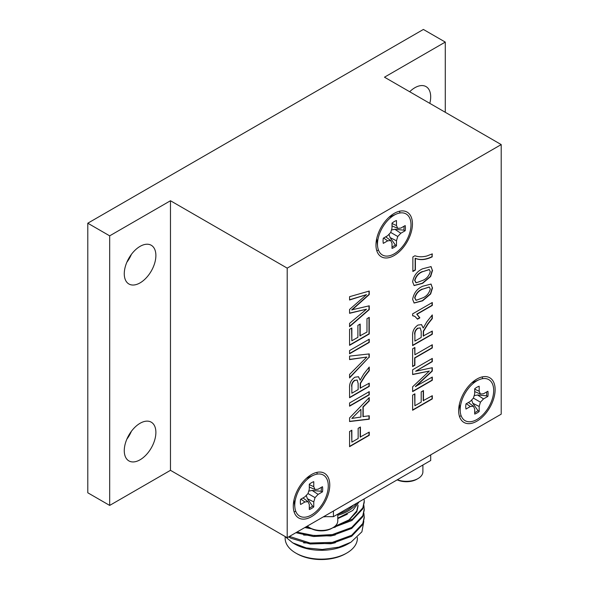 <?xml version="1.0" encoding="UTF-8"?>
<svg xmlns="http://www.w3.org/2000/svg" width="589" height="589" viewBox="0 0 589 589"><rect width="100%" height="100%" fill="white"/><g stroke="black" fill="none" stroke-linecap="round" stroke-linejoin="round"><path stroke-width="0.88" d="M493.685 390.47A23.693 13.68 -60 0 1 477.959 418.86A23.693 13.68 -60 0 1 460.303 412.131A23.693 13.68 -60 0 1 460.171 409.819A23.693 13.68 -60 0 1 478.99 379.758A23.693 13.68 -60 0 1 493.685 390.47M465.759 406.594A15.8 9.122 120 0 0 465.987 409.046L470.339 406.528L473.416 406.226L474.697 409.046L474.697 414.074A15.8 9.122 120 0 0 479.166 411.497L479.166 406.462L480.44 402.169L483.517 398.922L487.876 396.404A15.8 9.122 120 0 0 487.876 391.251L483.517 393.761L480.44 394.063L479.166 391.251L479.166 386.215A15.8 9.122 120 0 0 474.697 388.799L474.697 393.827L473.416 398.12L470.339 401.367L465.987 403.885A15.8 9.122 120 0 0 465.759 406.594M486.661 391.943A15.388 8.887 -60 0 1 486.728 393.238A15.388 8.887 -60 0 1 486.514 395.83L477.539 394.991L474.145 395.69M328.279 485.918A23.693 13.68 -60 0 1 312.56 514.307A23.693 13.68 -60 0 1 294.898 507.578A23.693 13.68 -60 0 1 294.765 505.266A23.693 13.68 -60 0 1 313.584 475.205A23.693 13.68 -60 0 1 328.279 485.918M300.353 502.042A15.8 9.122 120 0 0 300.581 504.493L304.933 501.975L308.01 501.673L309.291 504.493L309.291 509.522A15.8 9.122 120 0 0 313.76 506.945L313.76 501.916L315.034 497.624L318.112 494.37L322.47 491.852A15.8 9.122 120 0 0 322.47 486.698L318.112 489.209L315.034 489.518L313.76 486.698L313.76 481.669A15.8 9.122 120 0 0 309.291 484.246L309.291 489.275L308.01 493.567L304.933 496.821L300.581 499.332A15.8 9.122 120 0 0 300.353 502.042M321.255 487.39A15.388 8.887 -60 0 1 321.322 488.686A15.388 8.887 -60 0 1 321.108 491.278L312.133 490.438L308.739 491.138M410.997 224.792A23.693 13.68 -60 0 1 395.278 253.182A23.693 13.68 -60 0 1 377.615 246.445A23.693 13.68 -60 0 1 377.49 244.141A23.693 13.68 -60 0 1 396.309 214.072A23.693 13.68 -60 0 1 410.997 224.792M383.071 240.916A15.8 9.122 120 0 0 383.299 243.367L387.658 240.849L390.735 240.548L392.009 243.367L392.009 248.396A15.8 9.122 120 0 0 396.478 245.812L396.478 240.783L397.752 236.491L400.837 233.244L405.188 230.726A15.8 9.122 120 0 0 405.188 225.565L400.837 228.083L397.752 228.385L396.478 225.565L396.478 220.536A15.8 9.122 120 0 0 392.009 223.121L392.009 228.149L390.735 232.441L387.658 235.688L383.299 238.206A15.8 9.122 120 0 0 383.071 240.916M403.98 226.264A15.388 8.887 -60 0 1 404.039 227.56A15.388 8.887 -60 0 1 403.826 230.152L394.851 229.312L391.457 230.004M409.679 91.737A22.353 12.906 -60 0 1 414.877 87.717A22.353 12.906 -60 0 1 426.053 86.612A22.353 12.906 -60 0 1 429.808 103.355M131.406 431.281A22.353 12.906 -60 0 1 126.856 439.158M140.072 423.285A22.353 12.906 -60 0 1 151.255 422.18A22.353 12.906 -60 0 1 154.679 440.093A22.353 12.906 -60 0 1 140.072 459.788A22.353 12.906 -60 0 1 128.895 460.9A22.353 12.906 -60 0 1 125.472 442.987A22.353 12.906 -60 0 1 140.072 423.285M131.406 254.367A22.353 12.906 -60 0 1 126.856 262.252M140.072 246.371A22.353 12.906 -60 0 1 151.255 245.267A22.353 12.906 -60 0 1 154.679 263.18A22.353 12.906 -60 0 1 140.072 282.882A22.353 12.906 -60 0 1 128.895 283.986A22.353 12.906 -60 0 1 125.472 266.073A22.353 12.906 -60 0 1 140.072 246.371M394.21 255.501A25.791 14.894 120 0 0 411.056 232.773A25.791 14.894 120 0 0 407.102 212.099A25.791 14.894 120 0 0 394.21 213.38A25.791 14.894 120 0 0 377.358 236.108A25.791 14.894 120 0 0 381.311 256.782A25.791 14.894 120 0 0 394.21 255.501M399.938 212.982A25.791 14.894 120 0 0 399.504 211.23M311.522 516.656A25.791 14.894 120 0 0 328.375 493.928A25.791 14.894 120 0 0 324.421 473.254A25.791 14.894 120 0 0 311.522 474.535A25.791 14.894 120 0 0 294.669 497.263A25.791 14.894 120 0 0 298.623 517.93A25.791 14.894 120 0 0 311.522 516.656M317.243 474.108A25.791 14.894 120 0 0 316.816 472.385M476.891 421.179A25.791 14.894 120 0 0 493.744 398.451A25.791 14.894 120 0 0 489.79 377.785A25.791 14.894 120 0 0 476.891 379.058A25.791 14.894 120 0 0 460.038 401.786A25.791 14.894 120 0 0 463.992 422.46A25.791 14.894 120 0 0 476.891 421.179M482.619 378.661A25.791 14.894 120 0 0 482.185 376.908M346.803 553.034L345.588 553.734A34.39 19.857 180 0 1 296.952 553.734L295.737 553.034A36.113 20.851 0 0 0 346.803 553.034A36.113 20.851 0 0 0 357.383 538.287L357.383 537.507M337.777 515.257A37.829 21.845 0 0 0 356.735 503.212M359.143 501.821L352.737 510.479L337.777 518.187M353.378 505.148A36.113 20.851 180 0 1 337.799 514.145L337.777 520.934A16.507 9.534 0 0 1 332.94 527.678A16.507 9.534 0 0 1 309.593 527.678A16.507 9.534 0 0 1 307.37 526.073M350.551 542.447L348.018 543.905A37.829 21.845 180 0 1 294.522 543.905L292.652 542.822L306.243 547.925L322.264 549.478L338.903 547.129L350.963 542.211L361.904 531.808L363.825 521.427M284.899 536.388L292.652 542.822M304.866 527.523L311.007 528.488M333.05 527.611L351.92 520.499L362.795 508.881L364.26 502.145L364.105 498.957M306.125 526.794L308.894 527.243M334.986 526.235L352.671 519.042L362.795 507.909L364.26 501.173M288.625 536.896L290.87 538.213L310.145 543.986L332.395 543.338L351.67 536.262L362.795 524.482L364.26 517.746L363.892 513.358M289.442 536.424L310.145 543.014L332.395 542.359L351.67 535.283L362.795 523.511L364.26 516.774M295.877 532.706L313.525 536.52L332.395 535.534L351.67 528.458L362.795 516.686L364.26 509.949L363.892 505.553M296.9 532.117L314.165 535.592L332.395 534.562L351.67 527.486L362.795 515.706L364.26 508.97M422.895 465.015L422.895 471.796A16.507 9.534 180 0 1 418.057 478.533A16.507 9.534 180 0 1 400.078 480.602A16.507 9.534 180 0 1 397.339 479.77M418.057 478.533L416.894 479.21A14.858 8.577 180 0 1 400.704 481.066A14.858 8.577 180 0 1 397.17 479.866M430.706 454.87L430.706 460.502L333.433 516.663L323.663 516.663M285.157 536.704L285.157 538.287A36.113 20.851 0 0 0 295.737 553.034L296.952 553.734M333.433 511.031L333.433 516.663M335.332 526.161L349.005 519.896L356.801 510.884L358.053 505.075M303.615 542.852L330.79 543.772L335.332 542.734M303.615 535.048L330.79 535.975L335.332 534.93M304.793 527.56L311.633 528.812M332.785 527.766L335.332 527.133M346.98 522.215L356.801 511.856L358.053 506.047M337.777 518.6L347.341 514.19M323.273 516.892A19.945 11.515 0 0 0 325.673 516.663M309.593 527.678L310.764 528.348A14.858 8.577 0 0 0 331.776 528.348L332.94 527.678M459.435 416.313A25.791 14.894 120 0 0 461.165 415.812M294.073 511.782A25.791 14.894 120 0 0 295.774 511.296M376.754 250.627A25.791 14.894 120 0 0 378.484 250.134M351.847 393.224L358.149 389.587L358.149 383.505L357.214 380.074L354.939 380.376C352.804 381.9 351.773 383.925 351.847 386.458L351.847 393.224L351.847 386.458M355.476 417.873L360.924 417.049L360.924 409.296L351.847 418.418L355.476 417.873M414.892 341.097L421.201 337.46L421.201 331.371L420.266 327.948L417.991 328.242C415.856 329.774 414.825 331.798 414.892 334.324L414.892 341.097L414.892 334.324M416.239 300.272L422.585 297.924C426.443 296.414 429.006 293.477 430.279 289.118L429.307 287.064L422.585 289.184C418.713 290.708 416.151 293.653 414.892 298.027L416.239 300.272L415.679 300.007M416.239 282.801L422.585 280.452C426.443 278.943 429.006 276.005 430.279 271.639L429.307 269.585L422.585 271.713C418.713 273.237 416.151 276.182 414.892 280.555L416.239 282.801L415.679 282.536M369.001 339.345L369.001 342.268L349.572 353.488M349.572 350.565L369.244 339.205L369.244 342.408L349.572 353.768L349.572 350.565M369.001 317.5L369.001 333.823L349.572 345.036M359.923 324.2L359.923 335.863L366.976 332.071L366.976 318.671L369.244 317.361L369.244 333.963L349.572 345.323L349.572 329.303L351.847 327.992L351.847 340.81L357.898 337.313L357.898 325.371L360.166 324.06L360.166 336.002M351.604 328.132L351.847 340.81M369.001 305.875L369.001 309.468L349.572 326.328M369.001 291.121L369.001 294.434L351.707 309.88L369.244 305.816L369.244 309.608L349.572 326.681L349.572 323.376L366.498 309.196L349.572 313.311L349.572 309.453L366.498 294.633L349.572 299.992L349.572 296.687L369.244 291.054L369.244 294.574L351.95 310.02M366.498 294.633L349.572 299.779M366.498 309.196L349.572 313.112M432.054 395.845L432.054 398.768L412.624 409.981M423.226 390.75L423.226 400.66L432.297 395.705L432.297 398.908L412.624 410.261L412.624 395.123L414.892 393.813L414.892 405.747L421.201 402.11L421.201 391.913L423.469 390.603L423.469 400.8M414.649 393.953L414.892 405.747M369.001 353.952L369.001 357.258L349.572 377.52M369.001 357.258L349.572 377.917L349.572 374.442L366.851 357.044L349.572 359.415M366.851 357.044L349.572 359.592L349.572 356.117L369.244 353.923L369.244 357.398M357.089 380.015L354.939 380.376M354.696 380.236C352.561 381.76 351.53 383.785 351.604 386.318M369.001 383.321L369.001 386.244L349.572 397.457M369.001 367.359L369.001 370.577L364.849 375.811L360.269 383.225L360.173 388.136L369.244 383.181L369.244 386.384L349.572 397.737L349.572 387.886C349.292 383.468 351.059 379.905 354.88 377.203L358.51 376.746L360.166 380.177L363.818 373.912L369.244 367.05L369.244 370.724L365.092 375.951L360.512 383.365L360.416 388.276M358.392 376.68L360.166 380.177M369.001 391.766L369.001 394.689L349.572 405.902M349.572 402.979L369.244 391.626L369.244 394.829L349.572 406.189L349.572 402.979M351.847 418.418L360.924 409.296M369.001 415.834L369.001 419.059L349.572 421.363M369.001 397.796L369.001 400.807L362.949 406.881L362.949 416.563L369.244 415.797L369.244 419.199L349.572 421.533L349.572 417.925L369.244 397.546L369.244 400.947L363.192 407.021L363.192 416.71M432.054 377.203L432.054 380.126L412.624 391.346M432.054 367.742L432.054 370.901L415.407 386.531L432.297 377.063L432.297 380.266L412.624 391.626L412.624 386.804L429.315 371.07L412.624 374.56L412.624 369.782L432.297 358.429L432.297 361.631L415.65 371.239L432.297 367.691L432.297 371.041L415.65 386.671M432.054 358.568L432.054 361.491L415.65 371.239M429.315 371.07L412.624 374.368M432.054 344.882L432.054 347.804L414.649 357.847L414.649 365.128L412.624 366.299M414.649 347.643L414.892 354.784L432.297 344.742L432.297 347.944L414.892 357.987L414.892 365.268L412.624 366.579L412.624 348.813L414.892 347.503L414.892 354.784M420.141 327.889L417.991 328.242M417.748 328.102C415.613 329.634 414.582 331.659 414.649 334.184M432.054 331.195L432.054 334.118L412.624 345.331M432.054 315.225L432.054 318.45L427.901 323.678L423.314 331.092L423.226 336.01L432.297 331.055L432.297 334.257L412.624 345.61L412.624 335.759C412.344 331.342 414.111 327.778 417.932 325.076L421.562 324.62L423.219 328.051L426.863 321.785L432.297 314.924L432.297 318.59L428.144 323.817L423.557 331.239L423.469 336.15M421.444 324.554L423.219 328.051M414.759 316.308L412.624 315.608M432.054 302.65L432.054 305.286L416.725 314.136L419.626 317.699L417.417 318.973M412.624 315.741L412.624 313.871L432.297 302.51L432.297 305.426L416.968 314.276L419.869 317.839L417.542 319.186L414.884 316.374L412.624 315.741M429.182 286.998L422.585 289.184M422.342 289.044C418.47 290.568 415.908 293.513 414.649 297.887L414.892 298.027M414.649 297.887L415.996 300.132M430.934 284.008L432.304 287.668L430.412 293.83L422.35 300.692L414.015 302.967M432.547 287.807L430.655 293.97L422.593 300.832L414.133 303.041L412.624 299.308C413.802 293.072 417.13 288.728 422.593 286.269L431.06 284.075L432.304 287.668M429.182 269.519L422.585 271.713M422.342 271.573C418.47 273.097 415.908 276.042 414.649 280.416L414.892 280.555M414.649 280.416L415.996 282.661M430.934 266.537L432.304 270.189L430.412 276.359L422.35 283.221L414.015 285.488M432.547 270.329L430.655 276.499L422.593 283.361L414.133 285.569L412.624 281.837C413.802 275.6 417.13 271.257 422.593 268.798L431.06 266.603L432.304 270.189M432.054 253.999L432.054 256.649C425.656 259.764 420.023 260.301 415.157 258.247L415.157 269.902L412.874 271.212M432.297 256.789C425.899 259.904 420.266 260.441 415.4 258.394L415.4 270.042L412.874 271.5L412.874 256.937L414.921 255.759C418.492 257.04 422.504 257.106 426.951 255.957L432.297 253.874L432.054 256.649M369.001 432.245L369.001 435.168L349.572 446.388M360.173 427.15L360.173 437.06L369.244 432.105L369.244 435.308L349.572 446.668L349.572 431.523L351.847 430.213L351.847 442.155L358.149 438.51L358.149 428.321L360.416 427.01L360.416 437.2M351.604 430.353L351.847 442.155M87.79 492.787L87.79 223.209L109.679 235.843L170.471 200.746L170.471 470.324L109.679 505.421L87.79 492.787M109.679 505.421L109.679 235.843M170.471 200.746L287.204 268.135L501.21 144.585L384.477 77.188L445.277 42.084L445.277 112.285M445.277 42.084L423.388 29.45L87.79 223.209M170.471 470.324L287.204 537.713L501.21 414.163L501.21 144.585M287.204 268.135L287.204 537.713M392.009 225.904L397.752 228.385M392.009 223.489L396.478 225.565M388.99 234.282L390.087 237.573L395.3 244.921L396.478 245.812M390.087 237.573L396.478 240.783M390.735 232.441L397.752 236.491M394.851 229.312L400.837 233.244M403.826 230.152L405.188 230.726M395.3 244.921A15.388 8.887 -60 0 1 392.009 246.997M383.616 238.022L387.658 240.849M385.714 236.815L390.735 240.548M389.034 217.231L396.309 214.072M309.291 487.029L315.034 489.518M309.291 484.614L313.76 486.698M306.265 495.408L307.362 498.699L312.582 506.054L313.76 506.945M307.362 498.699L313.76 501.916M308.01 493.567L315.034 497.624M312.133 490.438L318.112 494.37M321.108 491.278L322.47 491.852M312.582 506.054A15.388 8.887 -60 0 1 309.291 508.123M300.898 499.148L304.933 501.975M302.989 497.941L308.01 501.673M474.697 391.582L480.44 394.063M474.697 389.167L479.166 391.251M471.671 399.96L472.768 403.251L477.981 410.607L479.166 411.497M472.768 403.251L479.166 406.462M473.416 398.12L480.44 402.169M477.539 394.991L483.517 398.922M486.514 395.83L487.876 396.404M477.981 410.607A15.388 8.887 -60 0 1 474.697 412.675M466.304 403.701L470.339 406.528M468.395 402.493L473.416 406.226M471.723 382.909L478.99 379.758M459.398 404.253L460.303 412.131M294.007 499.833L294.898 507.578M376.717 238.574L377.615 246.445M306.435 478.305L313.584 475.205"/></g></svg>
